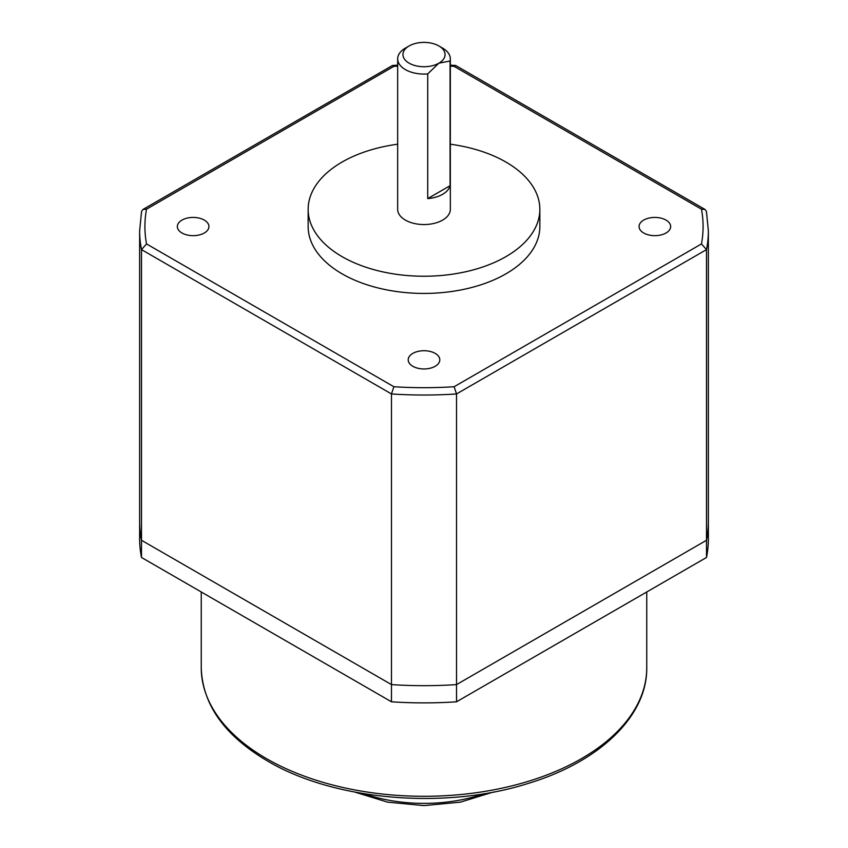 <?xml version="1.0" encoding="UTF-8"?>
<svg xmlns="http://www.w3.org/2000/svg" width="848" height="848" viewBox="0 0 848 848"><rect width="100%" height="100%" fill="white"/><g stroke="black" fill="none" stroke-linecap="round" stroke-linejoin="round"><path stroke-width="1.27" d="M666.03 220.098A15.794 9.116 0 0 0 648.815 218.116A15.794 9.116 0 0 0 639.063 226.543A15.794 9.116 0 0 0 643.696 232.999A15.794 9.116 0 0 0 660.91 234.97A15.794 9.116 0 0 0 670.662 226.543A15.794 9.116 0 0 0 666.03 220.098M204.304 220.098A15.794 9.116 0 0 0 187.09 218.116A15.794 9.116 0 0 0 177.338 226.543A15.794 9.116 0 0 0 181.97 232.999A15.794 9.116 0 0 0 199.185 234.97A15.794 9.116 0 0 0 208.937 226.543A15.794 9.116 0 0 0 204.304 220.098M435.172 353.383A15.794 9.116 0 0 0 417.958 351.411A15.794 9.116 0 0 0 408.206 359.838A15.794 9.116 0 0 0 412.828 366.283A15.794 9.116 0 0 0 430.042 368.265A15.794 9.116 0 0 0 439.794 359.838A15.794 9.116 0 0 0 435.172 353.383M409.107 63.165A21.062 12.158 0 0 0 438.893 63.165L427.721 73.914A26.33 15.2 180 0 1 405.386 69.61A26.33 15.2 180 0 1 397.67 58.862A26.33 15.2 180 0 1 405.386 48.113L409.107 45.962A21.062 12.158 0 0 0 409.107 63.165M442.614 48.113L438.893 45.962L442.614 48.113A26.33 15.2 180 0 1 450.33 58.862A26.33 15.2 180 0 1 450.065 61.014L438.893 63.165A21.062 12.158 0 0 0 438.893 45.962A21.062 12.158 0 0 0 409.107 45.962M450.33 58.862L450.33 209.35A26.33 15.2 180 0 1 434.081 223.395A26.33 15.2 180 0 1 405.386 220.098A26.33 15.2 180 0 1 397.67 209.35L397.67 58.862M450.065 61.014L450.065 185.701L427.721 198.602A26.33 15.2 0 0 0 450.065 185.701M427.721 198.602L427.721 73.914M397.67 144.213A115.847 66.886 0 0 0 308.153 209.35A115.847 66.886 0 0 0 342.083 256.647A115.847 66.886 0 0 0 468.329 271.148A115.847 66.886 0 0 0 539.847 209.35A115.847 66.886 0 0 0 505.917 162.053A115.847 66.886 0 0 0 450.33 144.213M308.153 209.35L308.153 226.543A115.847 66.886 0 0 0 342.083 273.84A115.847 66.886 0 0 0 468.329 288.341A115.847 66.886 0 0 0 539.847 226.543L539.847 209.35M139.634 230.847L141.563 211.406L142.973 209.445L146.534 209.17A279.098 161.131 0 0 0 146.534 243.927L393.896 386.741A279.098 161.131 0 0 0 454.104 386.741L456.521 393.949L456.521 684.601L706.501 540.282A284.366 164.173 0 0 0 708.366 521.509A284.366 164.173 180 0 1 706.501 540.282L456.521 684.601A284.366 164.173 180 0 1 391.479 684.601A284.366 164.173 0 0 0 456.521 684.601L456.521 701.805A284.366 164.173 180 0 1 391.479 701.805L141.499 557.475A284.366 164.173 180 0 1 139.634 538.703L139.634 521.509A284.366 164.173 0 0 0 141.499 540.282L391.479 684.601L141.499 540.282A284.366 164.173 180 0 1 139.634 521.509L139.634 230.847A284.366 164.173 180 0 0 141.499 249.619L141.499 557.475M393.896 386.741L391.479 393.949L391.479 701.805M454.104 386.741L701.466 243.927L706.501 249.619L706.501 557.475L456.521 701.805M146.534 243.927L141.499 249.619L391.479 393.949A284.366 164.173 180 0 0 456.521 393.949L706.501 249.619A284.366 164.173 180 0 0 708.366 230.847L708.366 538.703A284.366 164.173 180 0 1 706.501 557.475M142.973 209.445L392.497 65.466L393.896 66.356L146.534 209.17M708.366 230.847L706.437 211.406L705.027 209.445L455.811 65.561L454.104 66.356A279.098 161.131 0 0 0 450.33 66.133M705.027 209.445L701.466 209.17L454.104 66.356M701.466 243.927A279.098 161.131 0 0 0 701.466 209.17M397.67 66.133A279.098 161.131 0 0 0 393.896 66.356M364.089 793.739A115.847 66.886 0 0 0 483.911 793.739M266.495 758.631A222.748 128.599 0 0 0 509.245 786.509A222.748 128.599 0 0 0 646.748 667.694C647.353 716.369 599.303 761.981 528.124 783.446C445.041 810.01 334.101 800.576 267.586 761.038C224.54 735.661 202.428 704.54 201.252 667.694A222.748 128.599 0 0 0 266.495 758.631M392.497 65.466L397.67 65.158M450.33 65.158L455.503 65.466M493.091 792.117L460.39 802.144L424 805.6L387.61 802.144L354.909 792.117M646.748 667.694L646.748 591.978M201.252 667.694L201.252 591.978"/></g></svg>
